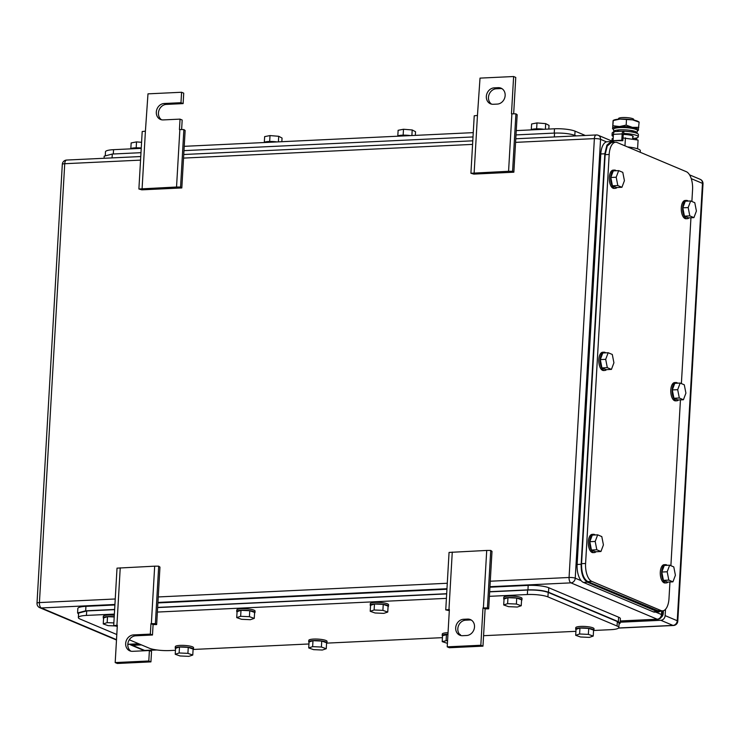 <?xml version="1.0" encoding="UTF-8"?>
<svg xmlns="http://www.w3.org/2000/svg" width="740" height="740" viewBox="0 0 740 740"><rect width="100%" height="100%" fill="white"/><g stroke="black" fill="none" stroke-linecap="round" stroke-linejoin="round"><path stroke-width="1.11" d="M485.116 608.835L482.97 646.149L449.365 647.74L447.219 646.843L449.374 609.529L445.748 609.89L449.06 552.419L486.716 550.44L490.731 550.44L491.998 551.365L488.678 608.835L485.116 608.835L482.98 607.929L487.42 607.91L488.678 608.835M490.731 550.44L487.42 607.91M486.716 550.44L483.396 607.91M445.748 609.89L449.31 610.657M452.269 552.077L448.958 609.547M482.97 646.149L480.834 645.252L447.219 646.843M482.98 607.929L480.834 645.252M466.644 635.503L462.611 635.697A8.381 7.224 -67.1 0 1 459.827 635.207A8.381 7.224 -67.1 0 1 455.923 626.234A8.381 7.224 -67.1 0 1 463.564 619.278L467.588 619.084A8.381 7.224 -67.1 0 1 470.372 619.565A8.381 7.224 -67.1 0 1 474.275 628.547A8.381 7.224 -67.1 0 1 466.644 635.503M471.399 620.12A8.381 7.224 -67.1 0 0 469.733 619.981L465.7 620.176A8.381 7.224 -67.1 0 0 458.236 626.484A8.381 7.224 -67.1 0 0 460.946 635.558M513.856 172.207L512.589 171.292L508.574 171.292L470.918 173.262L473.841 174.103L513.856 172.207L517.168 114.737L515.909 113.821L511.47 113.84L513.625 76.525L515.762 77.422L513.662 113.821M474.137 172.919L477.448 115.449L474.229 115.792L470.918 173.262M513.625 76.525L480.02 78.116L477.448 115.449M508.574 171.292L511.886 113.821M512.589 171.292L515.909 113.821M494.2 87.866L498.233 87.672A8.381 7.224 -67.1 0 1 501.017 88.162A8.381 7.224 -67.1 0 1 504.921 97.134A8.381 7.224 -67.1 0 1 497.289 104.09L493.256 104.284A8.381 7.224 -67.1 0 1 490.472 103.794A8.381 7.224 -67.1 0 1 486.569 94.822A8.381 7.224 -67.1 0 1 494.2 87.866L496.337 88.763L500.37 88.578L498.233 87.672M502.044 88.708A8.381 7.224 -67.1 0 0 500.37 88.578M496.337 88.763A8.381 7.224 -67.1 0 0 488.881 95.072A8.381 7.224 -67.1 0 0 491.582 104.146M115.19 662.577L148.796 660.987L150.932 661.884L117.327 663.475L115.19 662.577L117.336 625.254L113.71 625.615L117.022 568.144L154.679 566.174L158.693 566.174L159.96 567.099L156.649 624.569L153.088 624.569L150.951 623.663L155.381 623.644L156.649 624.569M158.693 566.174L155.381 623.644M154.679 566.174L151.367 623.644M113.71 625.615L117.272 626.391M120.231 567.811L116.92 625.282M150.932 661.884L151.534 651.431L149.397 650.534L148.796 660.987M153.088 624.569L152.486 635.013L150.34 634.115L133.542 634.911A8.381 7.224 -67.1 0 0 125.911 641.867A8.381 7.224 -67.1 0 0 129.815 650.849A8.381 7.224 -67.1 0 0 132.59 651.33L149.397 650.534M152.486 635.013L135.679 635.808A8.381 7.224 -67.1 0 0 128.224 642.116A8.381 7.224 -67.1 0 0 130.924 651.191M150.951 623.663L150.34 634.115M181.818 187.942L180.56 187.026L176.536 187.026L138.889 188.996L141.803 189.838L181.818 187.942L185.139 130.471L183.871 129.555L179.431 129.574L180.042 119.122L182.179 120.028L181.624 129.555M142.099 188.654L145.41 131.184L142.2 131.526L138.889 188.996M161.56 119.788A8.381 7.224 -67.1 0 1 158.86 110.713A8.381 7.224 -67.1 0 1 166.324 104.405L183.122 103.609L183.724 93.157L181.587 92.26L147.982 93.85L145.41 131.184M176.536 187.026L179.857 129.555M180.56 187.026L183.871 129.555M183.122 103.609L180.986 102.703L164.178 103.498A8.381 7.224 -67.1 0 0 156.547 110.464A8.381 7.224 -67.1 0 0 160.451 119.436A8.381 7.224 -67.1 0 0 163.235 119.917L180.042 119.122M181.587 92.26L180.986 102.703M620.185 622.22L660.838 620.296A4.57 3.941 112.9 0 0 665.13 615.625L665.501 609.316M129.907 644.299A4.57 3.941 112.9 0 0 131.026 645.067A4.57 3.941 112.9 0 0 132.543 645.326L141.451 644.91M663.41 610.704L663.244 613.488A4.57 3.941 112.9 0 1 661.236 617.29M105.284 155.16L105.478 151.802A15.244 2.951 3.3 0 1 113.562 149.674L141.229 148.37M585.322 135.476L575.054 131.156A15.244 2.951 3.3 0 0 554.482 128.788L516.252 130.601M473.258 132.636L184.223 146.326M281.838 141.701L282.051 138.047L278.712 136.29L270.007 135.577L264.643 136.623L264.319 142.284M278.712 136.29L278.397 141.867M270.007 135.577L269.675 141.47M276.982 141.932A9.148 1.767 -176.7 0 0 263.967 142.552M415.325 135.383L415.538 131.72L412.199 129.963L403.494 129.25L398.129 130.305L397.805 135.957M412.199 129.963L411.884 135.54M403.494 129.25L403.152 135.152M410.469 135.605A9.148 1.767 -176.7 0 0 397.454 136.225M141.581 142.311L136.521 141.895L131.156 142.95L130.832 148.601M136.521 141.895L136.188 147.797M141.248 147.991A9.148 1.767 -176.7 0 0 130.481 148.879M548.812 129.056L549.024 125.393L545.685 123.636L536.981 122.923L531.616 123.978L531.283 129.63M545.685 123.636L545.371 129.213M536.981 122.923L536.639 128.825M543.956 129.287A9.148 1.767 -176.7 0 0 530.941 129.898M104.072 158.277L104.192 156.168L112.276 154.04L140.979 152.681M554.325 136.946L554.547 133.08L516.011 134.911M473.017 136.946L183.973 150.636M554.547 133.08C563.131 132.876 569.985 133.662 575.11 135.448L576.21 135.91M593.841 630.471L610.759 629.675A15.244 2.951 -176.7 0 0 618.844 627.548A15.244 2.951 -176.7 0 0 617.067 626.031L547.933 596.893A15.244 2.951 -176.7 0 0 527.361 594.525L489.399 596.329M86.441 615.421L86.7 610.944L78.616 613.072L78.357 617.548A15.244 2.951 -176.7 0 1 86.441 615.421L114.376 614.098M157.37 612.063L446.405 598.364M78.357 617.548A15.244 2.951 -176.7 0 0 80.124 619.066L116.809 634.522M175.463 650.293L169.839 650.562A15.244 2.951 -176.7 0 1 149.267 648.194L129.297 639.785M575.923 631.322L483.572 635.697M442.437 637.649L326.867 643.125M308.95 643.976L193.381 649.452M86.7 610.944L114.635 609.621M157.629 607.577L446.664 593.887M489.658 591.852L527.62 590.048L527.361 594.525M547.933 596.893L548.192 592.416C543.067 590.631 536.213 589.845 527.62 590.048M548.192 592.416L617.327 621.554L617.067 626.031M618.844 627.548L619.102 623.071L617.327 621.554M382.894 610.37L374.135 609.982L370.213 611.296L375.069 612.988L383.838 613.368L387.751 612.054L388.093 606.088L383.246 604.395L382.894 610.37L387.751 612.054M370.213 611.296L370.564 605.32L374.477 604.016L383.246 604.395M374.135 609.982L374.477 604.016M370.536 605.699A9.148 1.767 3.3 0 1 370.204 605.181A9.148 1.767 3.3 0 1 376.743 603.859A9.148 1.767 3.3 0 1 386.937 605.144A9.148 1.767 3.3 0 1 388.454 606.226A9.148 1.767 3.3 0 1 388.065 606.707M370.204 605.181L370.287 603.683A9.148 1.767 3.3 0 1 376.827 602.369A9.148 1.767 3.3 0 1 387.02 603.655A9.148 1.767 3.3 0 1 388.546 604.737L388.454 606.226M249.417 616.688L240.648 616.309L236.726 617.623L241.582 619.306L250.351 619.695L254.264 618.381L254.606 612.415L249.759 610.722L249.417 616.688L254.264 618.381M236.726 617.623L237.078 611.647L240.99 610.343L249.759 610.722M240.648 616.309L240.99 610.343M237.05 612.017A9.148 1.767 3.3 0 1 236.717 611.499A9.148 1.767 3.3 0 1 243.257 610.186A9.148 1.767 3.3 0 1 253.45 611.471A9.148 1.767 3.3 0 1 254.967 612.554A9.148 1.767 3.3 0 1 254.579 613.035M236.717 611.499L236.8 610.01A9.148 1.767 3.3 0 1 243.34 608.696A9.148 1.767 3.3 0 1 253.533 609.982A9.148 1.767 3.3 0 1 255.06 611.064L254.967 612.554M321.401 647.028L312.632 646.649L308.719 647.953L313.575 649.646L322.344 650.025L326.257 648.721L326.599 642.745L321.743 641.062L321.401 647.028L326.257 648.721M308.719 647.953L309.061 641.987L312.983 640.673L321.743 641.062M312.632 646.649L312.983 640.673M309.043 642.357A9.148 1.767 3.3 0 1 308.7 641.839A9.148 1.767 3.3 0 1 315.249 640.526A9.148 1.767 3.3 0 1 325.443 641.811A9.148 1.767 3.3 0 1 326.96 642.894A9.148 1.767 3.3 0 1 326.562 643.365M308.7 641.839L308.793 640.35A9.148 1.767 3.3 0 1 315.332 639.036A9.148 1.767 3.3 0 1 325.526 640.322A9.148 1.767 3.3 0 1 327.043 641.404L326.96 642.894M447.423 643.337L442.206 641.635L447.598 640.387M442.206 641.635L442.548 635.66L447.94 634.421M446.118 640.322L446.461 634.356M459.42 634.143A9.148 1.767 3.3 0 1 460.53 635.077L460.521 635.253M442.529 636.03A9.148 1.767 3.3 0 1 442.187 635.512A9.148 1.767 3.3 0 1 447.95 634.208M442.187 635.512L442.279 634.023A9.148 1.767 3.3 0 1 448.033 632.719M588.374 634.384L579.605 633.995L575.692 635.309L580.548 637.001L589.317 637.38L593.23 636.067L593.573 630.101L588.716 628.408L588.374 634.384L593.23 636.067M575.692 635.309L576.034 629.333L579.947 628.029L588.716 628.408M579.605 633.995L579.947 628.029M576.016 629.712A9.148 1.767 3.3 0 1 575.674 629.194A9.148 1.767 3.3 0 1 582.223 627.871A9.148 1.767 3.3 0 1 592.416 629.157A9.148 1.767 3.3 0 1 593.933 630.249A9.148 1.767 3.3 0 1 593.535 630.721M575.674 629.194L575.766 627.696A9.148 1.767 3.3 0 1 582.306 626.382A9.148 1.767 3.3 0 1 592.5 627.668A9.148 1.767 3.3 0 1 594.016 628.75L593.933 630.249M516.381 604.043L507.612 603.664L503.7 604.969L508.556 606.661L517.325 607.041L521.238 605.736L521.58 599.761L516.733 598.068L516.381 604.043L521.238 605.736M503.7 604.969L504.051 599.002L507.964 597.689L516.733 598.068M507.612 603.664L507.964 597.689M504.023 599.372A9.148 1.767 3.3 0 1 503.69 598.854A9.148 1.767 3.3 0 1 510.23 597.541A9.148 1.767 3.3 0 1 520.423 598.827A9.148 1.767 3.3 0 1 521.941 599.909A9.148 1.767 3.3 0 1 521.543 600.38M503.69 598.854L503.774 597.365A9.148 1.767 3.3 0 1 510.313 596.042A9.148 1.767 3.3 0 1 520.507 597.328A9.148 1.767 3.3 0 1 522.033 598.41L521.941 599.909M114.765 625.92L108.096 625.633L103.249 623.94L107.161 622.636L113.868 622.923M103.249 623.94L103.591 617.974L107.504 616.66L114.21 616.957M107.161 622.636L107.504 616.66M103.563 618.344A9.148 1.767 3.3 0 1 103.23 617.826A9.148 1.767 3.3 0 1 114.219 616.725M103.23 617.826L103.313 616.337A9.148 1.767 3.3 0 1 114.312 615.227M187.914 653.355L179.145 652.976L175.232 654.28L180.088 655.973L188.857 656.352L192.77 655.048L193.112 649.073L188.256 647.38L187.914 653.355L192.77 655.048M175.232 654.28L175.574 648.314L179.496 647.001L188.256 647.38M179.145 652.976L179.496 647.001M175.556 648.684A9.148 1.767 3.3 0 1 175.214 648.166A9.148 1.767 3.3 0 1 181.763 646.852A9.148 1.767 3.3 0 1 191.956 648.138A9.148 1.767 3.3 0 1 193.473 649.221A9.148 1.767 3.3 0 1 193.075 649.692M175.214 648.166L175.306 646.677A9.148 1.767 3.3 0 1 181.846 645.354A9.148 1.767 3.3 0 1 192.039 646.64A9.148 1.767 3.3 0 1 193.566 647.722L193.473 649.221M489.926 587.199L528.193 585.386A15.244 2.951 -176.7 0 1 548.765 587.754L618.621 617.197L618.363 621.674L548.507 592.231C543.382 590.446 536.528 589.66 527.935 589.873L489.667 591.686M619.038 624.19L620.129 623.191L620.388 618.705A15.244 2.951 -176.7 0 0 618.621 617.197M114.904 604.969L85.933 606.347A15.244 2.951 -176.7 0 0 77.839 608.474L77.589 612.951L78.551 614.071M157.898 602.934L446.932 589.244M85.933 606.347L85.674 610.824L114.645 609.455M157.638 607.41L446.673 593.721M85.674 610.824L77.589 612.951M620.129 623.191L618.363 621.674M611.601 142.45L615.578 142.256A15.244 7.15 87.3 0 1 617.16 142.552L686.304 171.689A15.244 7.15 87.3 0 1 692.566 189.625L691.882 201.474M690.947 217.763L681.383 383.588M680.449 399.878L670.884 565.702M669.95 581.991L668.988 598.632A15.244 7.15 87.3 0 1 662.577 610.851A15.244 7.15 87.3 0 1 660.996 610.555L591.861 581.418A15.244 7.15 87.3 0 1 585.59 563.482L609.177 154.475A15.244 7.15 87.3 0 1 615.578 142.256M585.59 563.482L581.557 563.677C581.455 572.917 583.546 578.902 587.828 581.603L658.6 611.037M581.557 563.677L605.144 154.669L609.177 154.475M611.545 142.45L607.244 146.002L605.144 154.669M611.434 369.399L613.923 362.804L612.295 354.469L608.178 352.74L602.804 352.989L600.316 359.585L601.944 367.919L606.06 369.649L611.434 369.399L607.318 367.66L601.944 367.919M607.318 367.66L605.69 359.335L608.178 352.74M605.69 359.335L600.316 359.585M606.523 369.63A9.148 4.292 -92.7 0 1 604.867 370.453A9.148 4.292 -92.7 0 1 603.914 370.278A9.148 4.292 -92.7 0 1 600.121 360.519A9.148 4.292 -92.7 0 1 603.997 352.185A9.148 4.292 -92.7 0 1 604.95 352.36A9.148 4.292 -92.7 0 1 605.727 352.851M604.867 370.453L603.516 370.518A9.148 4.292 -92.7 0 1 602.573 370.342A9.148 4.292 -92.7 0 1 598.78 360.584A9.148 4.292 -92.7 0 1 602.656 352.249L603.997 352.185M600.936 551.513L603.424 544.908L601.796 536.583L597.679 534.844L592.305 535.103L589.817 541.699L591.445 550.033L595.561 551.763L600.936 551.513L596.819 549.774L591.445 550.033M596.819 549.774L595.191 541.449L597.679 534.844M595.191 541.449L589.817 541.699M596.024 551.744A9.148 4.292 -92.7 0 1 594.359 552.567A9.148 4.292 -92.7 0 1 593.415 552.391A9.148 4.292 -92.7 0 1 589.623 542.633A9.148 4.292 -92.7 0 1 593.499 534.298A9.148 4.292 -92.7 0 1 594.442 534.474A9.148 4.292 -92.7 0 1 595.228 534.965M594.359 552.567L593.018 552.632A9.148 4.292 -92.7 0 1 592.065 552.456A9.148 4.292 -92.7 0 1 588.282 542.688A9.148 4.292 -92.7 0 1 592.148 534.363L593.499 534.298M672.928 581.844L675.407 575.248L673.788 566.923L669.672 565.184L664.289 565.443L661.801 572.038L663.429 580.373L667.545 582.102L672.928 581.844L668.812 580.114L663.429 580.373M668.812 580.114L667.184 571.779L669.672 565.184M667.184 571.779L661.801 572.038M668.007 582.084A9.148 4.292 -92.7 0 1 666.351 582.907A9.148 4.292 -92.7 0 1 665.399 582.732A9.148 4.292 -92.7 0 1 661.615 572.963A9.148 4.292 -92.7 0 1 665.482 564.639A9.148 4.292 -92.7 0 1 666.435 564.814A9.148 4.292 -92.7 0 1 667.221 565.304M666.351 582.907L665.01 582.972A9.148 4.292 -92.7 0 1 664.058 582.796A9.148 4.292 -92.7 0 1 660.265 573.028A9.148 4.292 -92.7 0 1 664.141 564.703L665.482 564.639M683.427 399.739L685.915 393.134L684.287 384.809L680.171 383.07L674.797 383.329L672.309 389.925L673.937 398.259L678.043 399.989L683.427 399.739L679.311 398L673.937 398.259M679.311 398L677.683 389.675L680.171 383.07M677.683 389.675L672.309 389.925M678.515 399.97A9.148 4.292 -92.7 0 1 676.85 400.793A9.148 4.292 -92.7 0 1 675.907 400.618A9.148 4.292 -92.7 0 1 672.114 390.859A9.148 4.292 -92.7 0 1 675.99 382.525A9.148 4.292 -92.7 0 1 676.934 382.7A9.148 4.292 -92.7 0 1 677.72 383.19M676.85 400.793L675.509 400.858A9.148 4.292 -92.7 0 1 674.556 400.682A9.148 4.292 -92.7 0 1 670.764 390.914A9.148 4.292 -92.7 0 1 674.64 382.589L675.99 382.525M693.926 217.625L696.414 211.029L694.786 202.695L690.67 200.965L685.296 201.215L682.807 207.811L684.435 216.145L688.552 217.875L693.926 217.625L689.81 215.886L684.435 216.145M689.81 215.886L688.182 207.561L690.67 200.965M688.182 207.561L682.807 207.811M689.014 217.856A9.148 4.292 -92.7 0 1 687.349 218.679A9.148 4.292 -92.7 0 1 686.405 218.504A9.148 4.292 -92.7 0 1 682.613 208.745A9.148 4.292 -92.7 0 1 686.489 200.411A9.148 4.292 -92.7 0 1 687.432 200.586A9.148 4.292 -92.7 0 1 688.219 201.077M687.349 218.679L686.008 218.744A9.148 4.292 -92.7 0 1 685.064 218.568A9.148 4.292 -92.7 0 1 681.272 208.81A9.148 4.292 -92.7 0 1 685.148 200.475L686.489 200.411M621.933 187.285L624.421 180.69L622.793 172.355L618.677 170.626L613.303 170.875L610.815 177.471L612.442 185.805L616.559 187.544L621.933 187.285L617.817 185.546L612.442 185.805M617.817 185.546L616.189 177.221L618.677 170.626M616.189 177.221L610.815 177.471M617.021 187.516A9.148 4.292 -92.7 0 1 615.365 188.339A9.148 4.292 -92.7 0 1 614.413 188.163A9.148 4.292 -92.7 0 1 610.62 178.405A9.148 4.292 -92.7 0 1 614.496 170.071A9.148 4.292 -92.7 0 1 615.449 170.256A9.148 4.292 -92.7 0 1 616.226 170.737M615.365 188.339L614.015 188.404A9.148 4.292 -92.7 0 1 613.072 188.228A9.148 4.292 -92.7 0 1 609.279 178.47A9.148 4.292 -92.7 0 1 613.155 170.135L614.496 170.071M611.185 141.553L607.207 141.747A15.244 7.15 87.3 0 0 600.797 153.966L577.126 564.463A15.244 7.15 87.3 0 0 583.398 582.399L653.244 611.832A15.244 7.15 87.3 0 0 654.826 612.128L658.804 611.943M613.969 142.339L611.24 141.553L606.929 145.105L604.83 153.772L581.159 564.269C581.057 573.519 583.148 579.494 587.43 582.204L657.277 611.638L658.859 611.934L661.245 610.907M633.718 120.065L633.745 119.492A7.622 1.471 -176.7 0 0 632.866 118.733A7.622 1.471 -176.7 0 0 624.347 117.521A7.622 1.471 -176.7 0 0 618.529 118.613L618.501 119.186M611.758 140.988L612.239 138.454L613.183 138.417M623.015 137.945L638.084 140.073L637.584 148.796M612.082 141.127L612.239 138.454M624.967 145.845L625.429 137.834M640.257 152.283L640.341 150.729A16.003 3.099 -176.7 0 0 638.481 149.138A16.003 3.099 -176.7 0 0 627.585 146.946M638.278 130.222L639.12 122.156L632.598 119.862L619.935 119.094L613.266 120.546L612.637 128.307A12.95 2.507 -176.7 0 0 613.358 129.269A12.95 2.507 -176.7 0 0 613.488 129.343A12.043 2.331 3.3 0 1 621.711 127.558A12.043 2.331 3.3 0 1 625.661 127.659A12.043 2.331 3.3 0 1 629.564 128.011A12.043 2.331 3.3 0 1 637.51 130.767A12.95 2.507 -176.7 0 0 637.667 130.666A12.95 2.507 -176.7 0 0 638.481 129.925A12.95 2.507 -176.7 0 0 632.423 127.373A12.95 2.507 -176.7 0 0 632.163 127.326A12.95 2.507 -176.7 0 0 619.5 126.558A12.95 2.507 -176.7 0 0 612.637 128.307L613.062 120.842M613.201 120.407L613.885 120.093A12.95 2.507 3.3 0 1 619.935 119.094A12.95 2.507 3.3 0 1 632.598 119.862A12.95 2.507 3.3 0 1 632.857 119.908A12.95 2.507 3.3 0 1 638.195 121.499L639.064 122.026M626.466 119.917L626.16 125.115L619.5 126.558L612.97 125.735M638.824 127.354L632.423 127.373L626.16 125.115M636.576 137.964A3.441 1.619 -92.7 0 1 636.779 139.842M638.278 136.826A13.144 2.544 -176.7 0 0 636.752 135.522A13.144 2.544 -176.7 0 0 623.829 133.468A1.156 0.546 -92.7 0 0 623.709 133.44A1.156 0.546 -92.7 0 0 623.228 134.375L622.858 140.702L621.794 140.249L622.155 133.922A3.441 1.619 -92.7 0 1 623.607 131.156A3.441 1.619 -92.7 0 1 623.959 131.221A13.144 2.544 -176.7 0 1 636.881 133.283A13.144 2.544 -176.7 0 1 638.407 134.588L638.278 136.826A13.144 2.544 -176.7 0 1 635.225 138.26A1.156 0.546 -92.7 0 1 635.697 139.629L635.595 139.629M613.423 134.282A13.144 2.544 -176.7 0 0 612.035 135.318A13.144 2.544 -176.7 0 0 613.293 136.502M632.737 137.029A8.075 1.563 -176.7 0 0 633.227 136.539A8.075 1.563 -176.7 0 0 632.284 135.735A8.075 1.563 -176.7 0 0 623.219 134.449M623.959 131.221L623.598 133.478M614.293 131.831A13.144 2.544 -176.7 0 0 612.165 133.071L612.035 135.318M621.794 140.249L613.053 140.665L613.423 134.338A3.441 1.619 -92.7 0 1 614.866 131.572L623.607 131.156M613.053 140.665L622.858 140.702M633.19 132.238A8.075 1.563 -176.7 0 0 633.486 131.914A8.075 1.563 -176.7 0 0 628.658 130.129M636.696 133.2A11.59 2.239 -176.7 0 0 636.946 132.858A11.59 2.239 -176.7 0 0 629.287 130.203A11.59 2.239 -176.7 0 0 625.531 129.861A11.59 2.239 -176.7 0 0 621.73 129.768A11.59 2.239 -176.7 0 0 613.821 131.526A11.59 2.239 -176.7 0 0 614.034 131.896M622.359 129.768A8.075 1.563 -176.7 0 0 617.373 130.98A8.075 1.563 -176.7 0 0 617.752 131.433M629.564 128.011L628.427 127.863A8.529 1.647 -176.7 0 0 625.661 127.613A8.529 1.647 -176.7 0 0 622.858 127.548L621.711 127.558M465.7 620.176L463.564 619.278M469.733 619.981L467.588 619.084M135.679 635.808L133.542 634.911M166.324 104.405L164.178 103.498M614.857 142.293L598.29 135.309A4.57 4.57 0 0 0 596.292 134.958A4.57 2.146 87.3 0 1 596.773 135.041A4.57 3.941 112.9 0 1 598.29 135.309A4.57 3.941 112.9 0 1 600.547 139.333L606.513 141.849M515.577 142.358L594.377 138.621A4.57 0.888 -176.7 0 1 600.547 139.333L575.239 578.19L581.215 580.706M655.668 612.091L661.486 614.542L661.699 610.889M127.817 644.29L138.769 643.772M620.259 620.962L657.194 619.213A4.57 2.146 87.3 0 0 657.666 619.297A4.57 4.57 0 0 0 662.013 614.995A4.57 0.888 -176.7 0 0 661.486 614.542A4.57 3.941 -67.1 0 1 657.194 619.213L570.947 582.861A4.57 3.941 -67.1 0 0 575.239 578.19A4.57 0.888 3.3 0 0 569.069 577.487A4.57 2.146 87.3 0 0 570.947 582.861L489.954 586.7M115.246 598.984L39.423 602.582A4.57 2.146 87.3 0 0 41.31 607.956L114.931 604.469M157.925 602.434L446.96 588.735M37 603.22L62.308 164.354A4.57 0.888 3.3 0 1 64.732 163.716L39.423 602.582A4.57 0.888 -176.7 0 0 37 603.22A4.57 4.57 0 0 0 39.784 607.697A4.57 3.941 112.9 0 0 41.31 607.956L116.513 639.656M158.24 596.949L447.284 583.259M490.278 581.215L569.069 577.487L594.377 138.621A4.57 2.146 87.3 0 1 596.292 134.958L515.789 138.769M128.029 644.392A4.57 4.57 0 0 1 127.807 644.401A4.57 2.146 87.3 0 0 128.029 644.392L139 643.874M62.308 164.354A4.57 4.57 0 0 1 66.656 160.053A4.57 2.146 87.3 0 0 64.732 163.716L140.544 160.127M183.538 158.092L472.582 144.393M660.838 620.296L672.956 625.402A4.57 2.146 -92.7 0 0 673.437 625.494A4.57 4.57 0 0 0 677.785 621.184L703 183.816A4.57 0.888 -176.7 0 0 702.473 183.363L677.248 620.731A4.57 3.941 112.9 0 1 672.956 625.402L618.649 627.973M677.785 621.184A4.57 0.888 -176.7 0 0 677.248 620.731L665.13 615.625M156.306 649.887L144.661 650.432A4.57 3.941 112.9 0 1 143.144 650.173A4.57 4.57 0 0 0 145.133 650.525A4.57 2.146 -92.7 0 1 144.661 650.432L132.543 645.326M691.243 178.636L702.473 183.363A4.57 3.941 112.9 0 0 700.216 179.339L689.551 174.853M113.312 153.985L113.562 149.674M554.482 128.788L554.241 133.098M574.813 135.328L575.054 131.156M112.055 157.898L112.276 154.04M575.082 135.966L575.11 135.448M528.193 585.386L527.935 589.873M548.765 587.754L548.507 592.231M656.963 610.74L660.996 610.555M587.828 581.603L591.861 581.418M600.797 153.966L604.83 153.772M577.126 564.463L581.159 564.269M583.398 582.399L587.43 582.204M653.244 611.832L657.277 611.638M635.225 138.26L632.663 138.389M622.155 133.922L613.423 134.338M39.784 607.697L116.485 640.017M620.25 621.073L657.666 619.297M662.013 614.995L662.254 610.861M66.656 160.053L140.757 156.538M183.751 154.503L472.795 140.813M673.437 625.494L618.529 628.094M156.899 649.97L145.133 650.525M131.026 645.067L143.144 650.173M703 183.816A4.57 4.57 0 0 0 700.216 179.339M658.545 611.037L662.577 610.851M617.854 130.425L617.798 131.433M633.07 131.304L633.015 132.201M632.793 135.994L632.617 139.102M637.667 130.666L638.352 130.351M613.358 129.269L612.489 128.732M636.946 132.858L637.51 130.767M613.821 131.526L613.497 129.38"/></g></svg>
